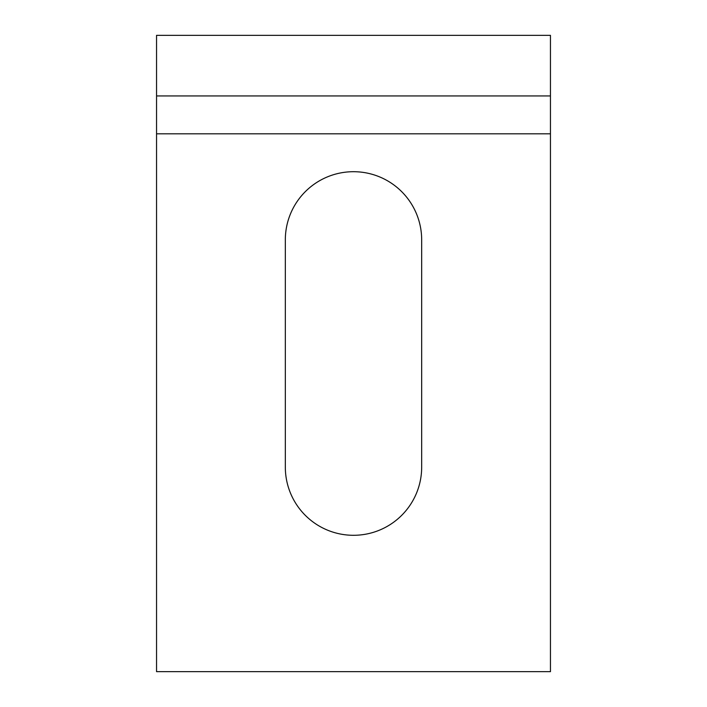 <?xml version="1.0" encoding="UTF-8"?>
<svg xmlns="http://www.w3.org/2000/svg" width="707" height="707" viewBox="0 0 707 707"><rect width="100%" height="100%" fill="white"/><g stroke="black" fill="none" stroke-linecap="round" stroke-linejoin="round"><path stroke-width="1.06" d="M285.328 239.876A68.172 68.172 0 0 1 353.5 171.704A68.172 68.172 0 0 1 421.672 239.876L421.672 467.124A68.172 68.172 0 0 1 353.5 535.296A68.172 68.172 0 0 1 285.328 467.124L285.328 239.876M156.547 95.949L550.453 95.949L550.453 35.35L156.547 35.35L156.547 133.826L550.453 133.826L550.453 95.949M156.547 133.826L156.547 671.65L550.453 671.65L550.453 133.826"/></g></svg>
